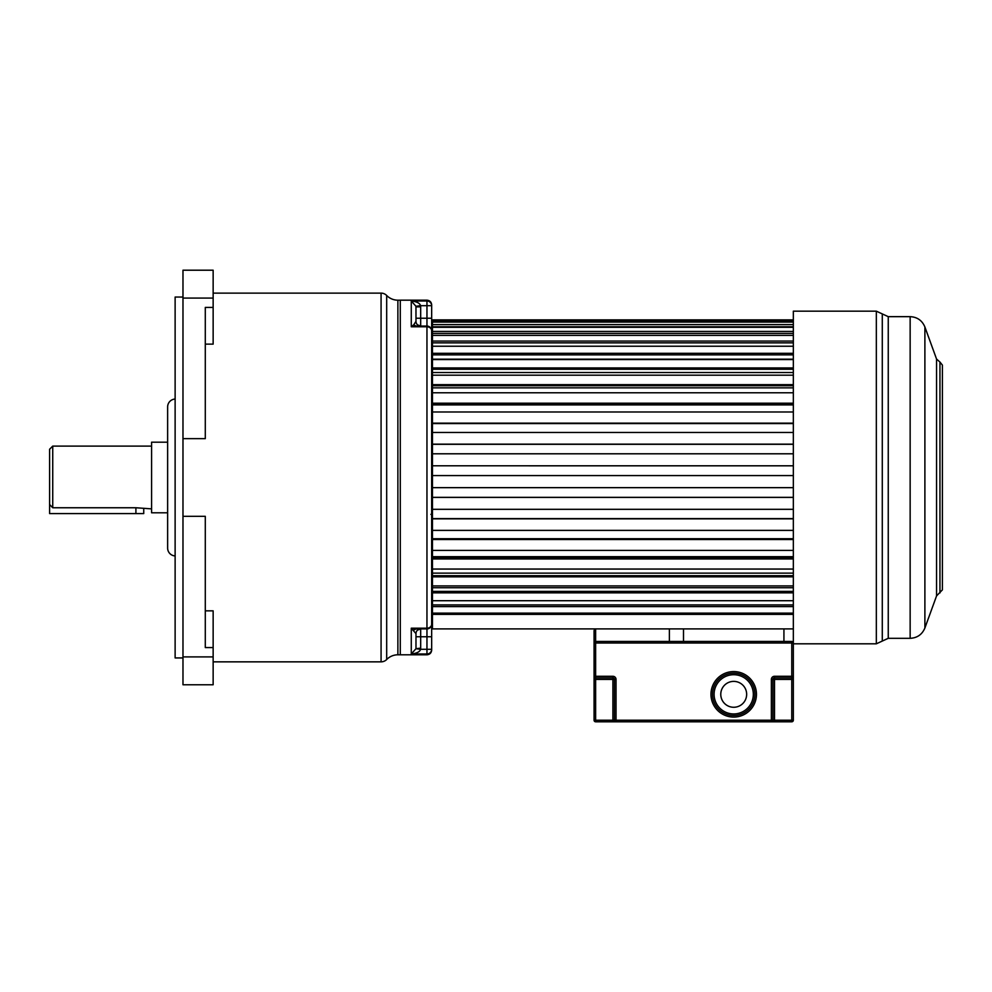 <?xml version="1.0" encoding="UTF-8"?>
<svg xmlns="http://www.w3.org/2000/svg" width="992" height="992" viewBox="0 0 992 992"><rect width="100%" height="100%" fill="white"/><g stroke="black" fill="none" stroke-linecap="round" stroke-linejoin="round"><path stroke-width="1.49" d="M381.077 661.85A7.849 7.849 0 0 0 386.682 659.506A15.686 15.686 0 0 1 397.879 654.794L397.879 300.192A15.686 15.686 0 0 1 386.682 295.48A7.849 7.849 180 0 0 381.077 293.124L381.077 661.85L213.144 661.85M151.59 508.871L135.904 507.755L52.737 507.755L49.6 504.482L49.6 449.252L49.6 477.536M143.741 508.871L143.741 513.583L49.6 513.583L49.6 504.482M182.974 438.65L205.294 438.65L205.294 307.408L213.144 307.408L213.144 270.208L182.974 270.208L182.974 656.902L213.144 656.902L213.144 684.765L182.974 684.765L182.974 656.902M205.294 344.125L213.144 344.125L213.144 307.408M182.974 516.324L205.294 516.324L205.294 647.565L213.144 647.565L213.144 656.902M205.294 610.849L213.144 610.849L213.144 647.565M151.59 446.102L52.737 446.102L49.6 449.252M167.636 512.79L151.59 512.79L151.59 442.184L167.636 442.184M397.879 300.192L400.284 300.179L400.284 654.794L400.284 300.179L426.957 300.179L426.957 300.998A4.712 4.687 0 0 1 431.669 305.685L431.669 650.082C431.384 652.947 429.821 654.522 426.957 654.794L426.957 649.301L420.608 649.301C419.839 651.818 416.714 653.381 411.271 653.988L415.946 648.731L420.608 649.301L420.682 648.136L415.946 648.731M175.125 555.929A7.849 7.849 0 0 1 167.636 548.092L167.636 406.881A7.849 7.849 0 0 1 175.125 399.044M182.974 297.042L175.125 297.042L175.125 657.932L182.974 657.932M213.144 293.124L381.077 293.124M386.682 295.48L386.682 659.506M397.879 654.794L426.957 654.794M432.45 329.604L432.14 625.369L431.669 478.243M432.14 625.369L432.45 613.143L793.34 613.143M793.34 604.922L432.45 604.922L432.45 600.718L432.45 613.143M793.34 591.406L432.45 591.406L432.45 585.925L793.34 585.925M793.34 575.707L432.45 575.707L432.45 569.048L793.34 569.048M793.34 558.112L432.45 558.112L432.45 550.411L793.34 550.411M793.34 538.966L432.45 538.966L432.45 530.373L793.34 530.373M793.34 518.853L432.45 518.853L432.45 509.318L793.34 509.318M793.34 497.401L432.45 497.401L432.45 487.655L793.34 487.655M793.34 333.424L432.45 333.424L432.45 487.655M431.669 445.321L431.669 457.672M426.957 300.179C429.821 300.464 431.384 302.027 431.669 304.891L431.669 305.685L426.957 305.685L426.957 326.07L411.271 326.777L413.689 324.855L416.119 326.07L426.957 326.07A4.712 4.712 0 0 1 431.669 330.782A4.712 4.712 0 0 0 426.957 326.07A4.712 4.712 0 0 1 431.669 330.782A4.712 4.005 180 0 0 426.957 326.777L426.957 326.07M415.983 306.85L420.682 306.85L420.682 318.234L415.983 318.234L415.946 306.255L411.271 300.998L411.271 326.777L426.957 326.777L426.957 628.196A4.712 4.005 0 0 0 431.669 624.204A4.712 4.712 0 0 1 426.957 628.903L426.957 649.301L431.669 649.301A4.712 4.687 180 0 1 426.957 653.988L411.271 653.988L411.271 628.196L415.983 633.615L415.983 648.136L415.983 636.752L420.682 636.752L420.682 648.136M415.983 306.9L415.983 321.371L413.689 324.855M415.983 321.371A4.712 4.712 90 0 0 420.682 326.07L417.496 324.83A4.712 4.712 0 0 0 420.682 326.07A4.712 4.712 0 0 1 417.496 324.83M415.946 306.255L420.608 305.685L420.682 306.85M411.271 300.998C416.714 301.593 419.827 303.155 420.608 305.685L426.957 305.685L426.957 300.998L411.271 300.998M416.119 628.903L426.957 628.903L426.957 628.196L411.271 628.196L416.119 628.903L413.689 630.131M415.983 636.752L415.983 633.615A4.712 4.712 0 0 1 420.682 628.903L420.682 636.752L431.669 636.752M417.496 630.143L420.682 628.903A4.712 4.712 0 0 0 417.496 630.143A4.712 4.712 0 0 1 420.682 628.903L417.421 628.903M430.888 514.364A0.781 0.781 0 0 1 431.669 515.146A0.781 0.781 0 0 0 430.888 514.364M793.34 326.765L432.45 326.765L432.45 333.424M793.34 342.86L432.45 342.86L432.45 346.233L793.34 346.233M793.34 354.876L432.45 354.876L432.45 359.191L793.34 359.191M793.34 369.26L432.45 369.26L432.45 372.508L793.34 372.508M793.34 385.714L432.45 385.714L432.45 387.847L793.34 387.847M793.34 403.93L432.45 403.93L432.45 404.91L793.34 404.91M793.34 423.559L432.45 423.559L793.34 423.572M793.34 628.903L432.45 628.903L432.45 614.383L793.34 614.383M793.34 606.596L432.45 606.596M793.34 600.718L432.45 600.718L432.45 592.832L793.34 592.832M793.34 587.748L432.45 587.748L432.45 592.832M793.34 576.848L432.45 576.848L432.45 585.925M793.34 573.14L432.45 573.14L432.45 576.848M793.34 558.955L432.45 558.955L432.45 569.048M793.34 556.686L432.45 556.686L432.45 558.955M793.34 539.499L432.45 539.499L432.45 550.411M793.34 538.718L432.45 538.718L432.45 539.499M432.45 518.853L432.45 530.373M793.34 497.339L432.45 497.339L432.45 509.318M793.34 475.577L432.45 475.577L793.34 475.577M793.34 465.794L432.45 465.794L793.34 465.818M793.34 453.79L432.45 453.79M793.34 444.156L432.45 444.156M793.34 432.45L432.45 432.45M793.34 423.15L432.45 423.15M793.34 411.978L432.45 411.978M793.34 403.198L432.45 403.198M793.34 392.77L432.45 392.77M793.34 384.673L432.45 384.673M793.34 375.187L432.45 375.187M793.34 367.933L432.45 367.933M793.34 359.575L432.45 359.575M793.34 353.301L432.45 353.301M793.34 341.062L432.45 341.062M793.34 335.408L432.45 335.408L432.45 333.548M793.34 331.427L432.45 331.427M793.34 327.31L432.45 327.31M793.34 324.607L432.45 324.607L432.45 326.765M793.34 322.102L432.45 322.102L432.45 324.607M793.34 320.738L432.45 320.738L432.45 322.102M432.45 319.87L793.34 319.87L432.45 319.883L432.45 320.738M876.333 643.808L876.333 311.166L793.34 311.166L793.34 676.284L793.34 643.808L876.333 643.808L888.249 638.315L888.249 316.659L910.148 316.659L910.148 638.315C917.216 637.968 922.138 634.52 924.891 627.998L924.891 326.988C922.138 320.453 917.216 317.018 910.148 316.659M939.957 592.931L939.957 362.043L942.4 365.106L942.4 589.868L936.56 595.919L936.56 359.067L924.891 326.988M733.708 673.146A21.179 21.179 0 0 1 754.9 694.326A21.179 21.179 0 0 1 733.708 715.505A21.179 21.179 0 0 1 712.529 694.326A21.179 21.179 0 0 1 733.708 673.146A21.179 21.179 0 0 0 712.529 694.326A21.179 21.179 0 0 0 733.708 715.505M733.708 681.38A12.946 12.946 0 0 0 720.775 694.326A12.946 12.946 0 0 0 733.708 707.271A12.946 12.946 0 0 0 746.654 694.326A12.946 12.946 0 0 0 733.708 681.38M793.34 720.217L791.765 720.217L791.765 721.792A1.575 1.575 0 0 0 793.34 720.217A1.575 1.575 0 0 1 791.765 721.792L771.367 721.792A1.575 1.575 0 0 0 772.942 720.217L772.942 679.421A1.575 1.575 0 0 1 774.504 677.858L774.504 679.421L772.942 679.421A1.575 1.575 0 0 1 774.504 677.858L791.765 677.858L791.765 679.421L774.504 679.421L774.504 720.217L791.765 720.217L791.765 679.421L793.34 679.421L793.34 720.217L793.34 676.284L791.765 676.284L791.765 643.014L595.634 643.014L595.634 676.284L612.895 676.284A3.137 3.137 0 0 1 616.032 679.421A3.137 3.137 0 0 0 612.895 676.284L612.895 677.858L595.634 677.858A1.575 1.575 0 0 1 594.072 676.284L594.072 720.217L594.072 679.421L595.634 679.421L595.634 720.217L612.895 720.217L612.895 679.421L595.634 679.421L595.634 676.284L594.072 676.284L594.072 643.014L594.072 676.284M683.5 641.452L683.5 628.903M783.928 628.903L783.928 641.452M594.072 630.466L594.072 643.014L594.072 630.466L595.634 628.903L594.072 630.466M669.377 641.452L669.377 628.903M595.634 628.903L595.634 641.452L791.765 641.452A1.575 1.575 0 0 1 793.34 643.014A1.575 1.575 0 0 0 791.765 641.452L791.765 643.014L793.34 643.014M774.504 721.792L774.504 720.217L772.942 720.217A1.575 1.575 0 0 1 771.367 721.792L616.032 721.792A1.575 1.575 0 0 1 614.47 720.217L614.47 679.421L614.47 720.217L771.367 720.217L771.367 679.421A3.137 3.137 0 0 1 774.504 676.284A3.137 3.137 0 0 0 771.367 679.421L772.942 679.421A1.575 1.575 0 0 1 774.504 677.858L774.504 676.284L791.765 676.284L791.765 677.858A1.575 1.575 0 0 0 793.34 676.284A1.575 1.575 0 0 1 791.765 677.858A1.575 1.575 0 0 0 793.34 676.284M614.47 720.217L612.895 720.217L612.895 721.792L616.032 721.792L616.032 679.421L614.47 679.421A1.575 1.575 0 0 0 612.895 677.858L612.895 679.421L614.47 679.421M612.895 721.792L595.634 721.792A1.575 1.575 0 0 1 594.072 720.217A1.575 1.575 0 0 0 595.634 721.792L595.634 720.217L594.072 720.217M595.634 641.452L594.072 643.014A1.575 1.575 0 0 1 595.634 641.452A1.575 1.575 0 0 0 594.072 643.014L595.634 643.014L595.634 641.452M52.737 507.755L52.737 446.102M213.144 298.084L182.974 298.084M135.904 507.755L135.904 513.583M431.669 318.234L420.682 318.234L420.682 326.07L417.409 326.07M876.333 311.166L882.285 313.918L882.285 641.068M733.708 713.942A19.617 19.617 0 0 0 753.325 694.326A19.617 19.617 0 0 0 733.708 674.709A19.617 19.617 0 0 0 714.104 694.326A19.617 19.617 0 0 0 733.708 713.942M733.708 717.08A22.754 22.754 0 0 1 710.966 694.326A22.754 22.754 0 0 1 733.708 671.572A22.754 22.754 0 0 1 756.462 694.326A22.754 22.754 0 0 1 733.708 717.08M772.942 720.217L771.367 720.217L771.367 721.792M416.293 326.07L417.148 326.07M417.148 628.903L416.293 628.903M432.45 518.605L793.34 518.605M432.45 444.317L793.34 444.317M888.249 638.315L910.148 638.315M882.285 313.918L888.249 316.659M936.56 595.919L924.891 627.998M939.957 362.043L936.56 359.067"/></g></svg>
